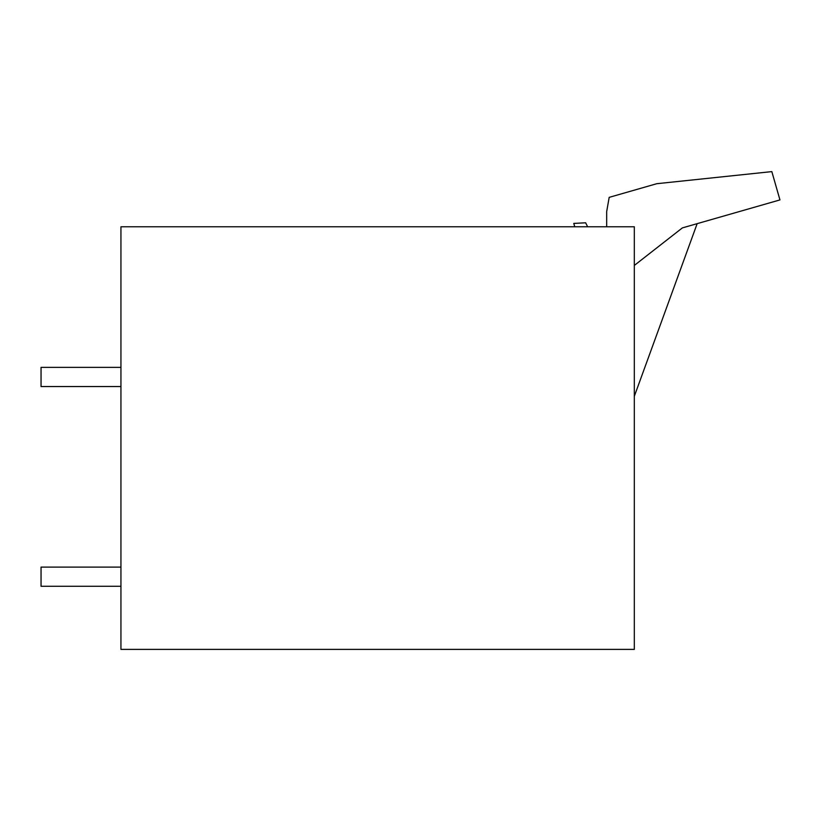 <?xml version="1.0" encoding="UTF-8"?>
<svg xmlns="http://www.w3.org/2000/svg" width="821" height="821" viewBox="0 0 821 821"><rect width="100%" height="100%" fill="white"/><g stroke="black" fill="none" stroke-linecap="round" stroke-linejoin="round"><path stroke-width="1.23" d="M120.944 226.77L634.315 226.77L634.315 649.39L120.944 649.39L120.944 226.77M120.944 567.095L41.05 567.095L41.05 586.276L120.944 586.276M120.944 386.547L41.05 386.547L41.05 367.377L120.944 367.377M587.62 226.77L585.65 222.789L573.766 223.415A317.963 317.963 0 0 1 574.762 226.77M606.678 226.77L606.678 211.592L609.182 197.358L656.8 183.699L771.832 171.61L779.95 199.914L682.364 227.899L634.315 265.44M634.315 396.297L697.152 223.661"/></g></svg>
